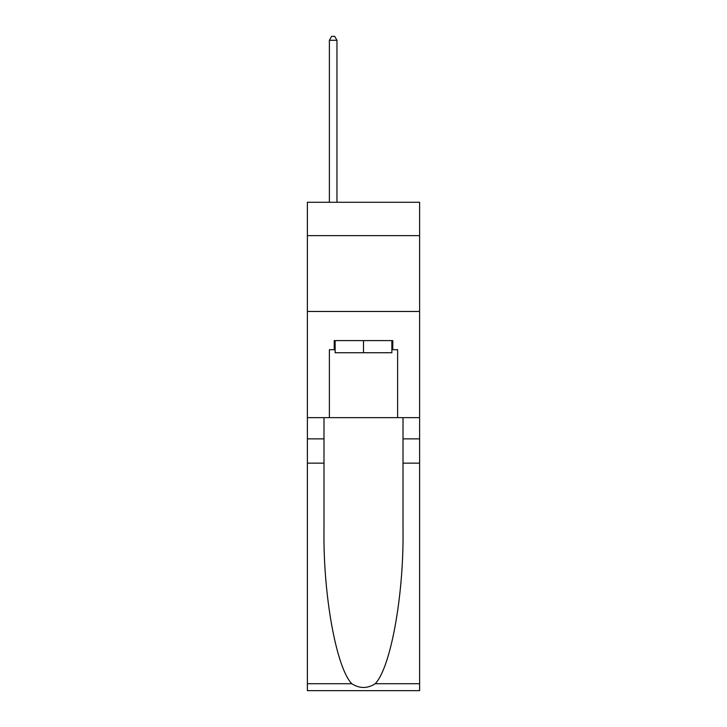 <?xml version="1.0" encoding="UTF-8"?>
<svg xmlns="http://www.w3.org/2000/svg" width="727" height="727" viewBox="0 0 727 727"><rect width="100%" height="100%" fill="white"/><g stroke="black" fill="none" stroke-linecap="round" stroke-linejoin="round"><path stroke-width="1.09" d="M419.615 235.639L419.615 202.279L307.385 202.279L307.385 235.639L419.615 235.639L419.615 417.643L397.624 417.643L397.624 349.696L392.771 349.696L392.771 340.599L334.229 340.599L334.229 349.696L335.138 349.696M307.385 463.144L323.988 463.144L323.988 530.783C323.179 595.431 336.301 667.65 351.768 683.725C359.583 688.714 367.408 688.714 375.232 683.725L419.615 683.725L419.615 690.65L307.385 690.65L307.385 235.639M391.862 340.599L391.862 352.731L335.138 352.731L335.138 340.599M363.5 340.599L363.5 352.731M375.232 683.725C390.699 667.65 403.821 595.431 403.012 530.783L403.012 417.643M403.012 463.144L419.615 463.144L419.615 417.643M323.988 417.643L323.988 463.144M419.615 683.725L419.615 463.144M307.385 417.643L329.376 417.643L329.376 349.696L334.229 349.696M307.385 311.474L419.615 311.474M329.376 417.643L397.624 417.643M391.862 349.696L392.771 349.696M336.955 202.279L336.955 40.294L329.376 40.294L329.376 202.279M329.376 40.294L331.648 36.35L334.684 36.35L336.955 40.294M403.012 438.881L419.615 438.881M323.988 438.881L307.385 438.881M307.385 683.725L351.768 683.725"/></g></svg>

